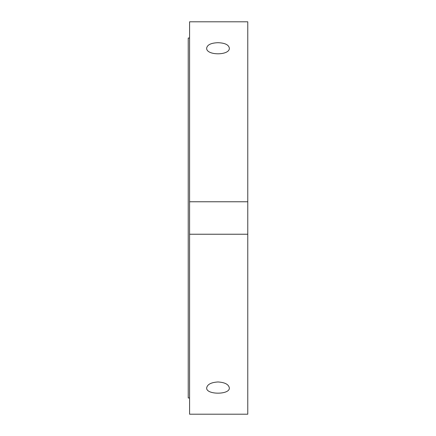 <?xml version="1.0" encoding="UTF-8"?>
<svg xmlns="http://www.w3.org/2000/svg" width="436" height="436" viewBox="0 0 436 436"><rect width="100%" height="100%" fill="white"/><g stroke="black" fill="none" stroke-linecap="round" stroke-linejoin="round"><path stroke-width="0.65" d="M218 381.963C224.883 382.394 228.66 384.378 229.336 387.915C230.028 394.918 205.972 394.918 206.664 387.915C207.34 384.378 211.117 382.394 218 381.963M218 42.701C224.883 42.946 228.66 44.739 229.336 48.085C230.028 55.704 205.972 55.704 206.664 48.085C207.34 44.739 211.117 42.946 218 42.701M189.584 201.764L189.584 21.8L247.768 21.8L247.768 414.2L189.584 414.2L189.584 201.764L247.768 201.764M247.768 234.236L189.584 234.236M189.584 38.036L188.232 38.036L188.232 397.964L189.584 397.964"/></g></svg>
